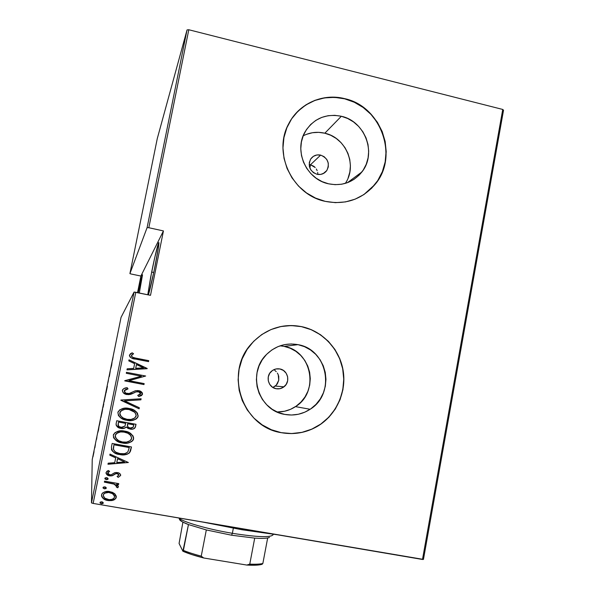 <?xml version="1.0" encoding="UTF-8"?>
<svg xmlns="http://www.w3.org/2000/svg" width="595" height="595" viewBox="0 0 595 595"><rect width="100%" height="100%" fill="white"/><g stroke="black" fill="none" stroke-linecap="round" stroke-linejoin="round"><path stroke-width="0.89" d="M313.81 166.28L310.486 164.748L320.653 155.102C327.971 158.255 330.017 163.409 326.781 170.557C324.32 173.792 321.055 175.034 316.994 174.283L313.498 172.699L310.813 169.887L309.348 166.288L309.326 162.442L310.754 158.939L313.409 156.321L316.882 154.968L320.653 155.102L324.134 156.693L326.811 159.497L328.269 163.09L328.291 166.92L326.871 170.415L324.23 173.041L320.764 174.402L316.994 174.283C309.817 171.278 307.689 166.236 310.62 159.14C313.074 155.667 316.421 154.321 320.653 155.102L310.486 164.748L315.201 167.515L313.81 166.28M316.324 168.987L317.165 170.661L316.324 168.987M317.678 172.446L317.856 174.439L317.678 172.446M274.801 370.44L276.221 371.63L274.801 370.44M277.374 373.072L278.237 374.731L277.374 373.072M278.757 376.516L278.237 374.731L278.757 380.264L278.757 376.516M277.382 383.73L278.757 380.264L276.229 385.188L277.382 383.73M283.971 386.817C281.606 388.587 278.981 389.219 276.095 388.714L272.517 387.233L269.773 384.474L268.286 380.845L268.263 376.91L269.728 373.273L272.45 370.484L276.013 368.967L279.866 368.952C287.95 370.187 290.672 382.035 283.971 386.817L275.277 386.058L272.845 387.442L276.229 385.188M284.165 346.387L290.241 348.268L295.841 351.31L300.743 355.408L304.774 360.392L307.771 366.074L309.631 372.239L310.285 378.658L309.705 385.084L307.905 391.279L304.96 397.006L300.981 402.041L296.109 406.199L290.531 409.323L284.455 411.271L277.054 411.978C283.733 412.067 289.877 410.282 295.484 406.63C319.649 392.127 311.869 350.723 284.165 346.387L297.998 344.654C327.637 349.317 335.982 393.704 310.136 409.271C302.342 414.298 293.878 416.009 284.76 414.418L278.192 412.461L272.123 409.234L266.791 404.845L262.395 399.468L259.123 393.31L257.092 386.616L256.393 379.64L257.047 372.663L259.026 365.955L262.246 359.782L266.59 354.375L271.885 349.942L277.91 346.662L284.44 344.646L291.223 343.97L297.998 344.654L304.499 346.669L310.486 349.942L315.737 354.33L320.043 359.678L323.256 365.769L325.249 372.381L325.956 379.268L325.331 386.155L323.412 392.804L320.274 398.947L316.012 404.355L310.806 408.817L304.841 412.164L298.34 414.261L291.557 415.02L284.76 414.418C258.431 410.557 246.88 373.496 266.21 354.769C275.173 345.911 285.771 342.541 297.998 344.654L284.165 346.387L280.074 345.829M345.293 183.394C357.654 165.827 346.201 137.646 324.825 133.213L341.344 116.27C365.129 121.231 376.999 153.525 361.886 171.97C353.252 182.427 342.132 186.376 328.522 183.803L322.111 181.631L316.183 178.225L310.969 173.725L306.678 168.296L303.472 162.16L301.487 155.54L300.787 148.713L301.412 141.93L303.331 135.467L306.47 129.569L310.702 124.474L315.863 120.361L321.739 117.408L328.113 115.705L334.732 115.326L341.344 116.27L347.696 118.502L353.542 121.938L358.673 126.438L362.891 131.822L366.037 137.906L367.993 144.436L368.684 151.182L368.089 157.883L366.23 164.294L363.173 170.155L359.023 175.257L353.943 179.4L348.127 182.427L341.783 184.205L335.163 184.673L328.522 183.803C306.418 179.437 293.514 150.758 305.161 131.696C313.706 118.472 325.77 113.333 341.344 116.27L324.825 133.213C317.232 131.465 310.017 132.335 303.19 135.824M363.783 194.654L374.657 184.8C399.022 157.132 381.477 106.617 344.654 98.822L344.788 98.673C381.633 106.475 399.186 157.013 374.805 184.703C361.738 199.578 345.234 205.134 325.301 201.37L335.409 202.657L345.479 201.913L355.103 199.176L363.924 194.558L371.622 188.243L377.892 180.486L382.518 171.576L385.329 161.862L386.214 151.703L385.158 141.476L382.198 131.569L377.438 122.347L371.057 114.166L363.292 107.331L354.427 102.095L344.788 98.673L334.747 97.208L324.684 97.751L314.978 100.31L306.016 104.779L298.147 111.012L291.676 118.769L286.879 127.739L283.934 137.594L282.967 147.932L284.023 158.359L287.065 168.452L291.959 177.808L298.519 186.079L306.485 192.921L315.529 198.083L325.301 201.37C292.361 194.952 272.398 152.766 288.768 123.663C298.935 103.508 322.996 92.954 344.788 98.673L344.654 98.822C324.171 94.56 307.184 100.287 293.677 116.01M274.213 430.802L281.294 432.662C293.975 434.871 305.904 432.796 317.075 426.444C335.87 415.481 346.491 392.633 343.077 370.968C339.686 349.31 322.602 331.028 301.42 326.64L301.531 326.61C322.728 331.006 339.819 349.295 343.218 370.975C346.632 392.64 336.004 415.511 317.202 426.474C306.016 432.833 294.086 434.908 281.398 432.699L291.758 433.584L302.067 432.387L311.936 429.166L320.98 424.049L328.871 417.251L335.312 409.025L340.065 399.699L342.951 389.621L343.88 379.171L342.817 368.744L339.797 358.718L334.94 349.473L328.418 341.366L320.467 334.688L311.393 329.704L301.531 326.61L291.245 325.532L280.937 326.529L270.993 329.563L261.8 334.531L253.723 341.255L247.081 349.473L242.143 358.882L239.116 369.108L238.112 379.744L239.175 390.387L242.269 400.599L247.275 409.985L253.983 418.173L262.135 424.845L271.394 429.746L281.398 432.699C242.663 427.106 224.122 373.623 250.926 344.319C264.768 329.109 281.636 323.204 301.531 326.61L301.42 326.64C293.96 325.115 286.507 325.212 279.062 326.938M360.057 174.179L359.365 173.837L360.057 174.179M151.673 272.064L153.748 272.503L151.673 272.064C155.042 255.218 159.014 239.197 158.917 243.124C158.776 246.218 157.467 253.983 154.998 266.426C152.119 280.543 149.91 290.033 148.386 294.889L153.897 271.811L158.329 248.175L158.62 242.834L154.834 257.219L150.691 277.062L147.768 294.763L151.673 272.064M138.152 292.77C140.755 280.379 142.205 274.421 142.502 274.897L139.319 293.015L142.495 274.764L138.152 292.77M92.232 459.556L121.045 317.373L134.076 292.071L91.474 502.909L92.232 459.556L91.474 502.909L93.147 503.422L135.786 292.279L150.505 295.328L163.439 230.927L148.817 227.729L188.801 29.75L502.745 109.45L422.487 559.471L93.147 503.422L423.447 559.412L503.526 110.224L423.447 559.412L422.487 559.471L502.745 109.45L503.526 110.224L502.745 109.45L188.801 29.75L148.817 227.729L163.439 230.927L140.889 276.05L137.542 292.643L140.889 276.05L130.967 273.968L140.889 276.05L163.439 230.927L150.505 295.328L134.076 292.071L121.045 317.373L92.232 459.556M98.517 430.073L99.127 425.916L97.736 432.781L99.127 425.916L97.736 432.781L98.517 430.073M102.578 409.464L100.949 417.556L102.578 409.464M105.702 394.009L104.08 402.079L105.702 394.009M107.851 382.845L108.364 380.562L107.851 382.845M111.629 365.352L112.061 362.102L110.677 368.907L112.061 362.102L110.677 368.907L111.629 365.352M112.544 360.064L113.087 357.112L112.544 360.064M110.209 371.228L109.376 376.464L110.209 371.228M106.535 389.353L105.992 393.161L107.398 386.244L105.992 393.161L107.398 386.244L106.535 389.353M103.701 403.358L102.823 408.006L103.701 403.358M100.101 421.126L99.343 425.47L100.101 421.126M96.576 439.333L96.925 436.879L96.576 439.333M95.431 444.182L94.858 447.79L95.431 444.182M94.01 451.88L92.946 456.908L94.01 451.88M187.046 29.914L147.099 227.617L129.911 273.626L157.258 138.657L187.046 29.914L188.801 29.75L187.046 29.914L157.258 138.657L129.911 273.626L147.099 227.617L148.817 227.729L147.099 227.617L187.046 29.914M114.575 493.634L112.321 492.296L108.588 491.425L105.59 491.611L102.816 492.786L101.626 494.512L101.693 496.565L103.032 498.342L105.672 499.912L108.632 500.633L111.964 500.559L114.27 499.785L116.114 497.851L116.293 496.252L114.976 493.984L109.778 491.582C106.698 490.89 104.088 491.626 101.938 493.783L101.552 494.802C102.065 498.186 104.207 500.105 107.978 500.536L113.266 500.216L115.631 498.692L116.263 497.331L114.575 493.634M104.556 481.147L104.363 482.143L114.419 484.204L116.382 485.527L116.27 486.97L117.669 487.803L118.308 487.045L117.803 485.334L116.464 484.256L118.554 484.613L118.747 483.623L104.556 481.147L104.363 482.143L113.965 484.032L116.642 486.427L116.27 486.97L117.669 487.803L118.346 486.903L116.464 484.256L118.554 484.613L118.747 483.623L104.556 481.147M120.621 474.751L120.644 475.464L120.264 474.066L118.539 472.906L116.248 472.49L114.508 472.794L111.153 474.803L109.004 474.639L107.754 473.285L108.037 472.356L109.614 471.426L108.439 470.511L106.921 471.24L105.984 472.958L107.152 474.877L110.179 475.94L112.514 475.643L115.899 473.665L117.84 473.776L118.911 475.13L117.103 476.454L118.174 477.361L120.644 475.464C120.376 473.761 119.283 472.802 117.371 472.601L115.11 472.609L111.153 474.803L109.74 474.855L107.769 472.906L109.614 471.426L108.439 470.511L106.022 472.623C106.297 474.535 107.494 475.613 109.614 475.859L111.89 475.844L115.899 473.665L117.245 473.605L118.911 475.13L117.103 476.454L118.174 477.361L117.185 476.424L118.152 477.235L118.911 476.937M111.436 447.001L111.659 450.103L113.816 452.356L118.152 454.216L123.589 454.878L126.817 454.402L129.368 452.988L130.521 451.092L131.48 446.942L112.158 443.446L111.436 447.001C111.771 451.575 114.523 454.097 119.707 454.55C123.351 455.48 126.646 454.885 129.598 452.75L131.48 446.942L112.158 443.446L111.436 447.001M116.732 420.724L116.055 424.235L116.323 425.581L117.505 426.972L119.974 428.184L123.767 428.437L126.266 427.046L127.992 428.407L131.815 429.211L134.292 428.586L135.578 426.444L136.01 424.287L116.732 420.724L116.114 423.781C116.345 426.474 117.929 428.013 120.882 428.393C122.949 428.891 124.742 428.445 126.266 427.046L130.112 429.069C132.135 429.583 133.808 429.121 135.154 427.679L136.01 424.287L116.732 420.724M120.897 400.041L139.111 408.817L139.319 407.746L124.593 400.866L140.903 399.833L141.119 398.769L120.897 400.041L139.111 408.817L139.319 407.746L124.593 400.866L140.903 399.833L141.119 398.769L120.897 400.041M126.289 373.288L141.387 376.211L124.757 380.889L143.96 384.571L144.154 383.596L129.033 380.688L145.671 376.018L126.49 372.314L126.289 373.288L141.387 376.211L124.801 380.666L143.96 384.571L144.154 383.596L129.033 380.688L145.671 376.018L126.49 372.314L126.289 373.288M136.017 358.16L132.841 357.357L131.502 356.293L131.673 355.059L133.555 353.728L132.202 352.842L130.521 353.668L129.398 355.386L130.015 356.993L131.696 358.093L148.549 361.626L148.743 360.652L136.017 358.16C133.778 358.13 132.239 357.283 131.391 355.602L133.555 353.728L132.202 352.842L129.435 355.133C130.312 357.729 132.38 359.053 135.63 359.097L148.549 361.626L148.743 360.652L148.49 361.619L148.683 360.659L136.017 358.16M147.181 368.454L129.003 359.834L128.788 360.897L134.626 363.664L133.667 368.424L127.196 368.796L126.98 369.867L147.136 368.699L129.003 359.834L128.788 360.897L134.626 363.664L133.667 368.424L127.196 368.796L126.98 369.867L147.181 368.454M122.339 390.35L123.165 392.655L126.906 394.545L130.402 394.426L135.861 391.927L137.832 391.577L139.981 392.306L140.621 393.317L140.152 394.463L137.713 395.385L138.709 396.53L141.498 395.593L142.54 394.217L142.272 392.819L141.29 391.755L137.847 390.558L135.169 390.848L129.1 393.526L125.932 393.183L124.459 391.815L124.31 390.744L125.887 389.353L128.022 388.877L127.241 387.732L123.678 388.661L122.339 390.35C122.719 392.767 124.243 394.165 126.906 394.545L133.652 393.072L135.861 391.927L138.494 391.659L140.599 393.719L137.713 395.385L138.709 396.53L142.54 394.217C142.212 392.135 140.903 390.952 138.605 390.662L135.563 390.737L129.1 393.526L127.137 393.57C125.396 393.302 124.459 392.358 124.31 390.744L128.022 388.877L127.241 387.732C125.173 387.717 123.574 388.483 122.429 390.03L122.339 390.35M129.115 408.475L124.251 408.259L119.654 409.873L117.87 412.521L118.524 415.622L121.499 418.352L126.839 420.301L131.755 420.524L136.374 418.887L138.144 416.203L137.438 413.116L133.741 410.022L129.115 408.475C124.593 407.344 120.911 408.46 118.085 411.807L117.87 412.521C118.732 417.088 121.722 419.683 126.839 420.301C131.175 421.372 134.812 420.39 137.743 417.333L138.144 416.203C137.222 411.666 134.217 409.092 129.115 408.475M124.571 431.122L119.692 430.921L115.088 432.558L113.295 435.22L113.957 438.329L117.646 441.453L122.287 442.978L127.211 443.186L131.845 441.527L133.615 438.827L132.908 435.741L129.212 432.654L124.571 431.122C120.086 430.021 116.404 431.122 113.541 434.424L113.295 435.22C114.158 439.794 117.156 442.382 122.287 442.978C126.549 444.019 130.164 443.059 133.139 440.107L133.615 438.827C132.7 434.291 129.68 431.717 124.571 431.122M128.371 462.501L110.008 454.097L109.792 455.175L115.69 457.875L114.723 462.694L108.178 463.178L107.963 464.256L128.371 462.501L110.008 454.097L109.792 455.175L115.69 457.875L114.723 462.694L108.178 463.178L107.963 464.256L128.371 462.501M106.683 477.659L105.151 477.934L104.958 478.878L106.282 479.652L107.821 479.377L108.007 478.432L107.189 477.8L104.861 478.373L106.282 479.652L108.022 479.154L106.683 477.659M104.832 486.859L103.292 487.134L103.106 488.086L104.43 488.852L105.969 488.577L106.155 487.632L105.337 487L103.009 487.573L104.43 488.852L106.163 488.361L104.832 486.859M101.819 501.808L100.28 502.083L100.094 503.035L101.418 503.801L102.957 503.526L103.151 502.574L102.333 501.942L99.997 502.53L101.418 503.801L103.136 503.34L101.819 501.808M309.155 164.532L310.486 164.748L309.155 164.532M281.294 432.662L291.647 433.547L301.955 432.349L311.817 429.129L320.861 424.019L328.745 417.221L335.178 409.003L339.924 399.684L342.817 389.613L343.746 379.171L342.683 368.744L339.663 358.726L334.807 349.488L328.284 341.381L320.348 334.71L311.274 329.727L301.42 326.64L291.141 325.562L280.833 326.551M371.466 188.34L377.736 180.59L382.362 171.687L385.166 161.974L386.058 151.814L385.002 141.595L382.042 131.696L377.289 122.481L370.908 114.307L363.143 107.472L354.285 102.243L344.654 98.822L334.621 97.357L324.558 97.9L314.859 100.458L305.904 104.928L298.036 111.153M348.105 177.994L349.853 172.007L350.41 165.752L349.763 159.453L347.934 153.346L344.996 147.679L341.047 142.659L336.249 138.471L330.775 135.281L324.825 133.213L318.637 132.35L312.442 132.722L306.477 134.329M282.209 413.83L284.76 414.418M279.866 368.952L283.421 370.44L286.15 373.199L287.638 376.813L287.66 380.733L286.202 384.37L283.495 387.159L279.947 388.691L276.095 388.714C268.293 387.546 265.296 376.33 271.432 371.28C273.893 369.183 276.705 368.402 279.866 368.952M131.488 353.14L132.202 352.842L133.555 353.728L131.346 355.617C132.194 357.298 133.734 358.145 135.965 358.168L134.567 357.878M133.875 357.714L133.176 357.513M131.77 354.925L133.057 354.01M133.511 353.742L132.157 352.857L131.473 353.147M128.996 359.863L147.121 368.454L128.996 359.863M135.69 368.305L136.441 364.557L135.69 368.305M143.477 367.859L135.734 368.305L136.441 364.557L143.477 367.859L135.734 368.305L136.493 364.549L143.477 367.859M126.482 372.314L145.671 376.018L128.989 380.681L145.611 376.01L126.482 372.314M144.094 383.582L143.96 384.571L124.757 380.882L143.901 384.556L144.094 383.582M127.985 388.855L127.218 387.732L128.022 388.877L124.355 390.484L125.3 392.804M141.788 392.209L140.271 391.175L142.54 394.217L138.68 396.493L139.803 396.225M139.223 391.86L135.816 391.897L133.652 393.072L126.906 394.545L124.467 393.667M125.233 394.039L128.624 394.649L131.517 394.024M132.023 393.823L134.708 392.455M137.11 391.57L137.78 391.555M141.431 395.571L142.398 394.47L142.376 393.109M124.496 390.223L126.921 389.033M141.06 398.769L140.903 399.833L124.556 400.829L140.851 399.803L141.06 398.769M139.267 407.724L139.111 408.817L120.852 400.271L139.059 408.772L139.267 407.724M136.404 411.874L138.144 416.203L137.69 417.281C134.76 420.33 131.131 421.32 126.802 420.241L126.802 420.241C123.247 419.728 120.421 418.069 118.316 415.273L119.721 416.983M136.322 418.828L137.467 417.653L138.152 415.741L136.902 412.417M120.792 417.854L123.663 419.371L128.431 420.472L131.711 420.464L135.459 419.363M120.354 415.422L119.833 414.12M119.766 413.458L120.361 415.436M119.915 412.476L120.339 411.584M120.755 411.071L122.399 409.97M124.935 409.263L129.539 409.553M130.171 409.71L133.116 410.959M133.726 411.361L134.358 411.866M134.797 412.29L128.929 409.457C133.087 409.985 135.496 412.127 136.158 415.883L135.861 416.738C133.525 419.311 130.588 420.174 127.04 419.311C122.845 418.798 120.458 416.641 119.863 412.848L120.041 412.238C122.31 409.486 125.27 408.564 128.929 409.457L128.892 409.412C125.233 408.52 122.273 409.442 120.012 412.186L119.833 412.796M133.466 428.876L135.184 427.463L135.958 424.28L135.102 427.619C133.763 429.055 132.09 429.516 130.067 429.002L126.229 426.979C124.705 428.378 122.912 428.824 120.852 428.333L116.241 425.388M116.36 425.641L119.074 427.827M119.945 428.125L122.287 428.482L125.195 427.85M125.709 427.485L126.229 426.979L128.736 428.66M128.989 428.742L131.778 429.144M118.256 425.544L118.487 422.019L125.657 423.343L124.92 426.094L121.075 427.411C118.836 426.987 117.884 425.7 118.227 423.543L118.137 423.819M118.085 424.852L118.093 424.161M127.397 425.685L127.404 425.031M127.501 424.376L127.635 423.707L127.501 424.376L127.635 423.707L133.801 424.845L133.28 427.098L130.275 428.08C128.133 427.708 127.226 426.496 127.538 424.436L127.672 426.533M127.672 423.766L133.801 424.845L127.635 423.707L133.845 424.912L133.191 427.255L131.339 428.169L128.855 427.597L127.59 426.384L127.672 423.766M118.517 422.078L125.657 423.343L118.487 422.019L125.694 423.402L124.92 426.094L122.146 427.5L119.171 426.615L118.108 424.919L118.517 422.078M128.795 442.792L131.8 441.445L132.945 440.263L133.637 437.935L133.005 435.897L133.615 438.827L133.094 440.025C130.127 442.978 126.512 443.93 122.258 442.896L122.258 442.896C118.241 442.375 115.281 440.434 113.37 437.072M113.362 437.05L115.155 439.66M116.226 440.523L121.454 442.732L127.174 443.104M115.393 437.243L115.266 436.789M115.199 436.128L115.385 437.206M115.46 434.833L115.772 434.246M116.196 433.733L117.84 432.617M120.398 431.896L125.002 432.171M125.634 432.327L128.587 433.562M129.197 433.971L129.829 434.476M130.372 434.997L131.049 435.904M131.145 436.068C129.494 433.785 127.226 432.439 124.348 432.037L124.385 432.104C128.55 432.617 130.967 434.759 131.629 438.515L131.264 439.482C128.899 441.981 125.976 442.821 122.488 441.988C118.286 441.49 115.884 439.341 115.296 435.54L115.504 434.848C117.795 432.149 120.755 431.234 124.385 432.104L124.348 432.037C120.725 431.167 117.773 432.082 115.482 434.781L115.266 435.466M130.483 450.995L131.421 446.934L129.554 452.661C126.609 454.788 123.321 455.383 119.677 454.454L119.677 454.454C115.928 454.067 113.169 452.356 111.399 449.314L112.567 451.278L114.88 452.899L120.956 454.647M122.258 454.766L127.397 454.089L129.085 453.115L130.275 451.508M113.467 449.389L113.92 444.71L129.264 447.485L113.92 444.71L129.264 447.485L127.895 451.836C125.59 453.762 122.927 454.335 119.907 453.561C116.999 453.264 114.865 451.917 113.504 449.522L113.652 446.049M113.392 449.024L113.362 448.332M113.392 447.738L113.504 446.89M128.312 462.471L107.985 464.152L128.312 462.471M115.661 457.771L109.807 455.093L115.661 457.771M116.784 462.434L117.55 458.633L124.623 461.958L116.806 462.538L117.55 458.633L116.784 462.434M117.572 458.73L124.623 461.958L117.55 458.633L124.623 461.958L116.806 462.538L117.572 458.73M118.888 474.728L117.215 473.486L115.876 473.546L111.89 475.844L109.614 475.859L105.984 473.129M109.51 471.344L107.866 472.475L107.747 473.233M120.473 475.732L120.644 475.048M108.483 471.835L109.309 471.411M105.992 473.174L107.137 474.758L109.599 475.74L111.875 475.717L114.181 474.512M114.567 474.23L115.415 473.724M116.211 473.479L116.888 473.449M117.52 473.553L118.881 474.698M107.702 479.325L108.097 478.64L106.282 479.652L104.854 478.521M105.3 479.131L107.323 479.488M118.695 483.616L118.554 484.613L116.464 484.256L118.524 484.486L118.695 483.616M118.331 486.264L117.669 487.803L116.345 486.896L117.639 487.669L118.331 486.264M116.627 486.011L113.942 483.899L104.385 482.024L113.593 483.787M113.942 483.899L114.389 484.07M114.835 484.263L116.583 485.818M106.163 488.361L106.245 487.87L104.43 488.852L102.995 487.707M103.448 488.324L105.479 488.673M116.263 496.111L115.601 498.543L113.266 500.216L107.963 500.388C104.742 500.001 102.585 498.402 101.485 495.576M115.846 498.194L116.3 496.647M101.522 495.851L103.575 498.64L107.375 500.276L111.942 500.41L115.497 498.677M106.802 492.385L109.547 492.429C107.189 491.909 105.203 492.489 103.59 494.177L103.597 494.319C105.218 492.63 107.204 492.043 109.562 492.571C112.455 492.928 114.106 494.408 114.523 497.026L114.069 498.022C112.373 499.51 110.41 500.016 108.164 499.54C105.278 499.198 103.656 497.718 103.299 495.099L103.247 495.68M103.418 494.519L103.656 494.066M104.251 493.411L106.133 492.519M114.523 496.111L114.381 497.472L113.519 498.558L111.845 499.384L109.086 499.651L104.809 498.186L103.247 495.553L103.642 494.244L104.876 493.136L108.654 492.459L112.485 493.634L114.523 496.111C113.645 493.962 111.986 492.734 109.547 492.429L110.001 492.519M110.447 492.63L110.99 492.794M111.31 492.913L111.986 493.218M112.455 493.486L114.158 495.122M114.366 495.516L114.493 495.962M103.136 503.34L103.24 502.805L101.418 503.801L99.99 502.641M100.443 503.258L102.474 503.601M127.04 419.311L123.269 418.032L120.711 415.957L119.811 413.175L121.283 410.684L124.98 409.301L128.275 409.353L132.462 410.617L135.31 412.878L136.21 415.555L134.715 418.047L131.019 419.468L127.04 419.311M122.488 441.988L118.703 440.724L115.772 438.099L115.296 435.54L116.717 433.361L120.428 431.963L123.73 432L127.918 433.249L130.774 435.51L131.681 438.188L130.179 440.694L126.475 442.13L122.488 441.988M129.308 447.574L127.895 451.836L126.207 453.13L124.154 453.71L119.907 453.561L116.144 452.334L114.545 451.181L113.414 449.106L113.942 444.8L129.308 447.574M111.562 365.449L111.213 366.758L111.562 365.449M104.832 397.862L105.627 394.693L104.832 397.869M103.158 406.898L103.642 404.288L103.195 406.906M102.965 407.337L103.775 404.109L103.002 407.344M101.805 413.733L102.429 410.126L101.805 413.733M100.458 419.46L99.477 424.793L100.458 419.46M98.487 429.999L98.725 428.393L98.487 429.999M93.556 454.163L94.025 451.441L93.556 454.163M130.967 273.968L129.911 273.626L130.967 273.968M135.786 292.279L93.147 503.422L91.474 502.909L134.076 292.071L135.786 292.279M242.366 528.814L241.979 529.751L277.709 534.831L241.979 529.751L203.579 522.217L241.979 529.751L242.366 528.814M179.489 518.647C178.864 520.06 181.847 522.031 188.451 524.567L182.896 551.245C188.05 553.506 194.996 555.76 203.721 557.991L246.791 565.057L249.766 564.127C255.716 564.387 260.082 564.172 262.849 563.48L262.12 564.283L259.599 564.848L246.791 565.057C254.154 565.466 259.256 565.213 262.12 564.283L262.849 563.48C260.082 564.172 255.716 564.387 249.766 564.127L254.712 538.118C260.625 538.52 264.946 538.468 267.676 537.977C264.946 538.468 260.625 538.52 254.712 538.118L231.589 535.217L254.712 538.118L249.766 564.127L246.791 565.057L203.721 557.991L201.236 556.154L206.316 529.944L231.589 535.217L206.316 529.944L188.451 524.567L182.382 521.875L179.578 519.651M273.15 534.414C271.9 537.716 258.304 537.345 232.362 533.298L231.589 535.217L232.362 533.298C257.442 537.233 271.03 537.694 273.15 534.689L273.217 534.317M233.337 528.226L232.362 533.298L233.337 528.226M310.486 164.748L309.854 168.028L310.486 164.748M178.634 517.97C182.851 521.994 207.744 529.208 232.362 533.298C207.744 529.208 182.851 521.994 178.634 517.97M269.461 537.478L267.676 537.977L262.849 563.48L267.676 537.977M188.451 524.567L206.316 529.944L201.236 556.154C194.03 554.243 188.087 552.324 183.409 550.397C188.087 552.324 194.03 554.243 201.236 556.154L203.721 557.991L191.962 554.629L182.896 551.245L179.073 543.473L182.91 522.157L179.073 543.473L182.896 551.245L183.409 550.397L188.451 524.567M323.197 173.621L326.781 170.557M295.484 406.63L310.136 409.271M347.368 182.71L361.886 171.97"/></g></svg>
